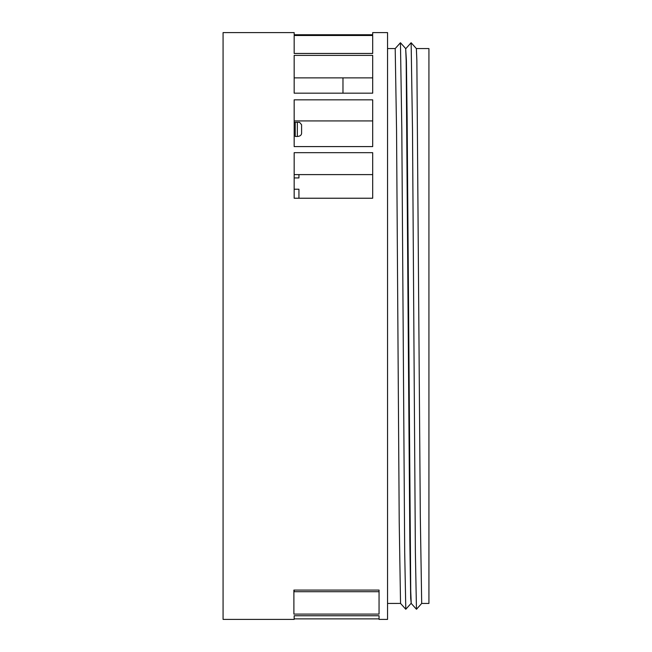 <?xml version="1.0" encoding="UTF-8"?>
<svg xmlns="http://www.w3.org/2000/svg" width="652" height="652" viewBox="0 0 652 652"><rect width="100%" height="100%" fill="white"/><g stroke="black" fill="none" stroke-linecap="round" stroke-linejoin="round"><path stroke-width="0.98" d="M372.691 174.606L372.691 198.232L294.166 198.232L294.166 174.606L372.691 174.606M342.976 93.179L342.976 77.873L342.976 93.179M372.691 77.873L294.166 77.873M372.691 120.93L294.166 120.93M379.056 590.084L379.056 591.706L293.889 591.706L293.889 590.084L379.056 590.084L379.056 614.102L293.889 614.102L293.889 590.084M294.166 590.084L294.166 591.706M294.166 122.331L299.57 122.331L301.591 124.736L301.591 133.473C301.346 135.29 299.928 136.284 297.353 136.472L297.353 122.331M295.226 122.331L295.226 136.472L297.353 136.472M411.233 603.434L410.678 598.104L409.839 540.475L406.172 60.522L405.683 48.574L400.45 42.739L395.202 48.574L396.546 129.846L399.22 522.179L400.54 603.426L387.549 603.434M294.166 198.232L294.166 152.674L372.691 152.674L372.691 198.232M294.166 146.594L294.166 99.829L372.691 99.829L372.691 146.594L294.166 146.594M372.691 55.387L372.691 93.179L294.166 93.179L294.166 55.387L372.691 55.387M372.691 35.51L372.691 53.456L294.166 53.456L294.166 35.51L372.691 35.51M294.166 615.757L379.056 615.757L379.056 619.4L387.549 619.4L387.549 32.6L372.691 32.6L372.691 34.735L294.166 34.735L294.166 32.6L223.074 32.6L223.074 619.4L294.166 619.4L294.166 615.757L294.166 618.878L379.056 618.878M416.359 48.566L428.926 48.566L428.926 603.434L421.697 603.434L420.32 517.191L416.856 60.587L416.367 48.574L411.135 42.739L412.496 129.406L415.373 552.146L416.457 609.261L411.225 603.426L410.727 590.867L407.117 117.287L406.4 60.612L405.674 48.566M298.942 198.232L298.942 189.227L294.166 189.227M294.166 177.939L298.942 177.939L298.942 174.606M400.45 42.739L401.811 129.406L404.688 552.146L405.797 609.261L400.54 603.426M395.21 48.566L387.549 48.566M411.119 42.739L405.886 48.574M411.021 603.426L405.797 609.261M421.705 603.426L416.481 609.261"/></g></svg>
